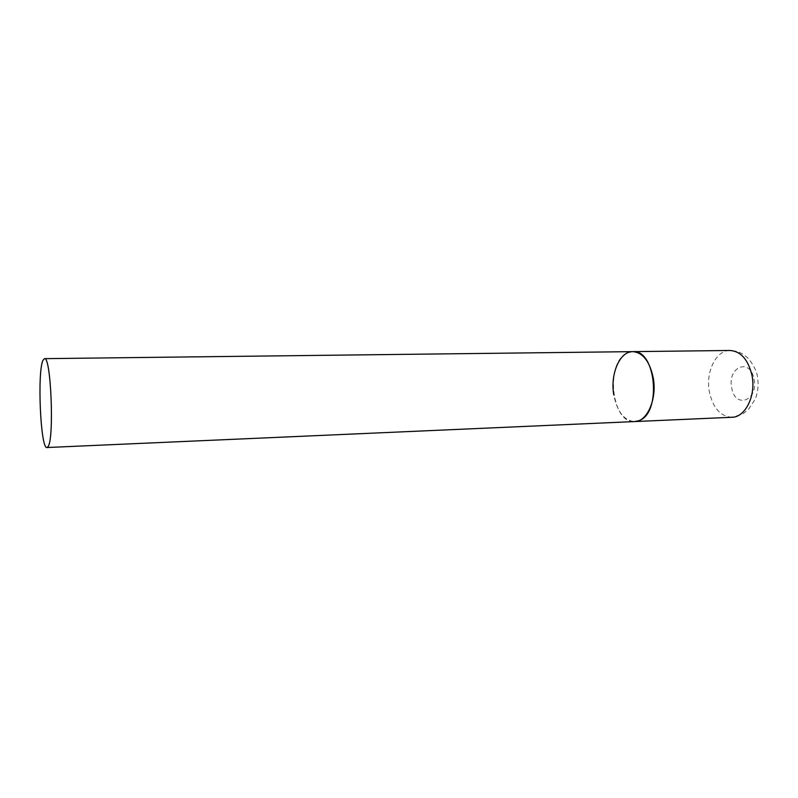 <?xml version="1.0" encoding="UTF-8"?>
<svg xmlns="http://www.w3.org/2000/svg" width="798" height="798" viewBox="0 0 798 798"><rect width="100%" height="100%" fill="white"/><g stroke="black" fill="none" stroke-linecap="round" stroke-linejoin="round"><path stroke-width="0.6" stroke-dasharray="3.99 2.99" d="M632.764 351.639L627.378 352.935C604.934 362.132 611.338 423.967 634.719 421.563C624.156 420.676 617.183 411.808 613.792 394.96M731.906 417.274C720.504 416.486 713.003 408.037 709.392 391.938C705.412 372.147 715.966 350.162 730.03 350.472C735.118 350.791 739.227 351.918 742.369 353.843L746.569 356.906C748.265 357.524 757.043 369.185 757.521 377.394C758.748 385.075 757.94 392.387 755.108 399.359L748.285 409.683L742.639 414.082L731.906 417.274M754.05 379.22C758.579 400.955 734.908 409.214 731.706 387.758C727.138 366.93 750.3 357.305 754.05 379.22"/><path stroke-width="1.2" d="M653.233 377.823C657.213 398.94 647.198 421.773 634.719 421.563L638.669 420.726C661.901 413.953 656.205 349.085 632.764 351.639C642.829 352.507 649.662 361.245 653.233 377.823M613.792 394.96C610.041 374.262 619.717 351.29 632.764 351.639L730.03 350.472C740.883 351.3 748.205 359.619 751.995 375.439C756.205 395.559 745.352 417.394 731.906 417.274L46.972 447.528L48.06 446.631C54.414 439.06 50.962 355.539 44.479 358.651L43.022 360.237C37.097 371.629 40.538 449.394 46.972 447.528M632.764 351.639L44.479 358.651"/></g></svg>
